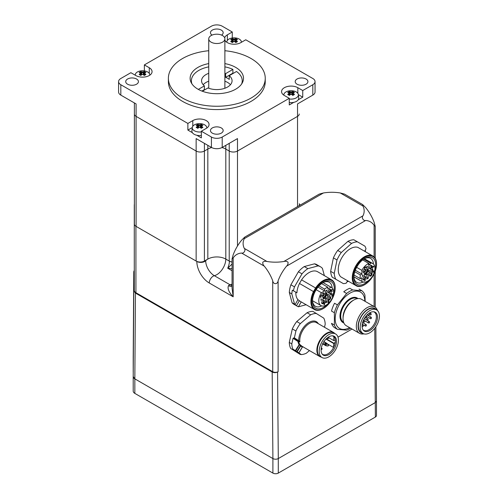 <?xml version="1.0" encoding="UTF-8"?>
<svg xmlns="http://www.w3.org/2000/svg" width="498" height="498" viewBox="0 0 498 498"><rect width="100%" height="100%" fill="white"/><g stroke="black" fill="none" stroke-linecap="round" stroke-linejoin="round"><path stroke-width="0.75" d="M224.884 66.863A25.423 14.679 180 0 1 232.902 69.415L225.65 73.604A15.251 8.808 0 0 0 224.884 73.312M191.998 83.969A25.423 14.679 180 0 1 191.394 80.782A25.423 14.679 180 0 1 208.743 66.863M208.743 73.312A15.251 8.808 0 0 0 201.559 80.782A15.251 8.808 0 0 0 204.385 85.886L198.304 89.397M202.313 91.227L207.977 87.959A15.251 8.808 0 0 0 223.814 88.607A15.251 8.808 0 0 0 232.068 80.782A15.251 8.808 0 0 0 229.248 75.677L236.5 71.494A25.423 14.679 180 0 1 242.24 80.782A25.423 14.679 180 0 1 241.63 83.969M229.248 75.677L229.248 79.419A15.251 8.808 0 0 0 225.65 77.339L225.65 73.604M232.902 69.415L232.902 73.156A25.423 14.679 180 0 1 233.294 73.343M201.883 91.066L204.385 89.621A15.251 8.808 0 0 0 204.684 89.858M204.385 85.886L204.385 89.621M225.65 77.339L232.902 73.156M203.178 84.728A15.251 8.808 180 0 1 208.743 81.199M224.884 81.199A15.251 8.808 180 0 1 230.456 84.728M224.884 63.601A26.693 15.413 180 0 1 243.51 78.292A26.693 15.413 180 0 1 227.032 92.528A26.693 15.413 180 0 1 197.943 89.186A26.693 15.413 180 0 1 190.124 78.292A26.693 15.413 180 0 1 208.743 63.601M224.884 50.721A48.431 27.963 180 0 1 265.247 78.292A48.431 27.963 180 0 1 235.349 104.126A48.431 27.963 180 0 1 182.567 98.062A48.431 27.963 180 0 1 168.386 78.292A48.431 27.963 180 0 1 208.743 50.721M224.691 37.836A9.53 5.503 180 0 1 227.362 34.835L232.267 31.997L232.267 37.985M315.047 81.61A7.626 4.401 180 0 1 312.812 84.728L312.812 95.106A7.626 4.401 0 0 0 315.047 91.993L315.047 81.61A7.626 4.401 180 0 0 312.812 78.497L245.751 39.784L240.845 42.616A9.53 5.503 180 0 1 231.626 44.042A9.53 5.503 180 0 1 224.884 40.139M226.845 42.293A7.271 4.196 180 0 1 226.845 41.788A9.53 5.503 0 0 0 226.497 42.044M293.776 102.358L289.27 104.96L289.27 98.318L284.358 95.485A9.53 5.503 180 0 1 281.563 91.595A9.53 5.503 180 0 1 287.452 86.509A9.53 5.503 180 0 1 297.841 87.698L302.747 90.536L302.747 97.178L298.352 94.639A7.271 4.196 180 0 1 289.27 98.978M283.841 95.162A7.271 4.196 180 0 1 283.841 94.651A9.53 5.503 0 0 0 283.499 94.913M302.747 97.178L298.24 99.781M201.36 131.883A7.271 4.196 180 0 1 194.388 130.787A7.271 4.196 180 0 1 192.272 127.563L187.877 130.084L187.877 123.442L192.788 120.609A9.53 5.503 180 0 1 203.178 119.414A9.53 5.503 180 0 1 209.06 124.5A9.53 5.503 180 0 1 206.272 128.391L201.36 131.223L201.36 137.871L196.853 135.263M207.131 127.818A9.53 5.503 0 0 0 206.788 127.575M192.39 132.686L187.877 130.084M144.364 70.89L144.364 64.908L211.42 26.189A7.626 4.401 180 0 1 222.208 26.189L232.267 31.997M144.364 64.908L149.276 67.74A9.53 5.503 180 0 1 152.064 71.631A9.53 5.503 180 0 1 146.182 76.717A9.53 5.503 180 0 1 135.792 75.522L130.881 72.689L120.821 78.497A7.626 4.401 180 0 0 118.586 81.61A7.626 4.401 180 0 0 120.821 84.728L187.877 123.442M289.27 98.318L222.208 137.037A7.626 4.401 180 0 1 211.42 137.037L201.36 131.223M312.812 84.728L302.747 90.536M127.581 84.206A6.356 3.667 180 0 1 125.72 81.61A6.356 3.667 180 0 1 129.642 78.223A6.356 3.667 180 0 1 136.57 79.02A6.356 3.667 180 0 1 138.432 81.61A6.356 3.667 180 0 1 134.504 85.002A6.356 3.667 180 0 1 127.581 84.206M212.322 133.134A6.356 3.667 180 0 1 210.461 130.538A6.356 3.667 180 0 1 214.383 127.146A6.356 3.667 180 0 1 221.311 127.942A6.356 3.667 180 0 1 223.172 130.538A6.356 3.667 180 0 1 219.245 133.925A6.356 3.667 180 0 1 212.322 133.134M212.03 35.097A6.356 3.667 180 0 1 210.461 32.687A6.356 3.667 180 0 1 214.383 29.295A6.356 3.667 180 0 1 221.311 30.092A6.356 3.667 180 0 1 223.172 32.687A6.356 3.667 180 0 1 221.604 35.097M297.063 84.206A6.356 3.667 180 0 1 295.202 81.61A6.356 3.667 180 0 1 299.124 78.223A6.356 3.667 180 0 1 306.052 79.02A6.356 3.667 180 0 1 307.913 81.61A6.356 3.667 180 0 1 303.992 85.002A6.356 3.667 180 0 1 297.063 84.206M265.247 78.292L265.247 81.61A48.431 27.963 180 0 1 235.349 107.444A48.431 27.963 180 0 1 182.567 101.387A48.431 27.963 180 0 1 168.386 81.61L168.386 78.292M312.812 95.106L297.53 103.926L297.53 116.383A5.845 3.374 0 0 0 299.242 113.992A5.845 3.374 180 0 1 297.53 116.383L237.49 151.043A5.845 3.374 180 0 1 229.217 151.043A5.845 3.374 0 0 0 237.49 151.043L297.53 116.383L297.53 206.633M229.217 143.368L229.217 151.043L225.806 149.076A12.711 7.339 0 0 0 221.959 147.551A12.711 7.339 180 0 1 225.806 149.076L229.217 151.043L229.217 261.064A5.845 3.374 0 0 0 232.056 261.967M211.675 147.551A12.711 7.339 0 0 0 207.828 149.076L204.41 151.043A5.845 3.374 180 0 1 196.144 151.043A5.845 3.374 0 0 0 204.41 151.043L207.828 149.076A12.711 7.339 180 0 1 211.675 147.551M211.42 137.037L211.42 147.414L196.144 138.593L196.144 151.043L136.097 116.383A5.845 3.374 180 0 1 134.385 113.992A5.845 3.374 0 0 0 136.097 116.383L196.144 151.043L196.144 261.064A5.845 3.374 0 0 0 204.41 261.064L204.41 143.368M237.49 246.006L237.49 138.593L222.208 147.414L222.208 137.037M118.586 81.61L118.586 91.993A7.626 4.401 0 0 0 120.821 95.106L120.821 84.728M134.385 102.937L134.385 224.013A5.845 3.374 0 0 0 136.097 226.397L136.097 103.926L120.821 95.106M211.42 147.414A7.626 4.401 0 0 0 222.208 147.414M150.135 74.955A9.53 5.503 0 0 0 149.792 74.706M211.108 42.149A8.074 4.663 0 0 0 219.904 43.158A8.074 4.663 0 0 0 224.884 38.85A8.074 4.663 0 0 0 216.817 34.194A8.074 4.663 0 0 0 208.743 38.85A8.074 4.663 0 0 0 211.108 42.149M229.217 261.064L225.806 259.091A12.711 7.339 0 0 0 207.828 259.091L204.41 261.064M136.097 226.397L196.144 261.064M140.287 72.889L140.287 73.555A12.413 7.165 120 0 0 139.154 74.513A12.151 2.571 38.8 0 1 140.822 75.478A12.413 7.165 -60 0 1 141.955 74.513A12.269 10.016 0 0 1 143.107 74.513A12.413 7.165 60 0 1 144.246 75.478A12.151 2.571 -38.8 0 1 145.914 74.513A12.413 7.165 -120 0 0 144.775 73.555L144.775 72.889A12.413 7.165 -60 0 1 145.914 72.54A12.151 9.58 -84.9 0 0 145.099 72.005A12.151 9.58 -84.9 0 0 144.246 71.575A12.413 7.165 120 0 0 143.107 71.924A12.269 10.016 180 0 0 141.955 71.924L141.737 72.602A11.927 6.885 60 0 0 140.629 72.241L140.822 71.575A12.151 9.58 84.9 0 0 139.154 72.54A12.413 7.165 60 0 1 140.287 72.889L140.81 73.138L140.81 75.354M140.287 73.555L140.81 74.046A11.927 6.885 -60 0 0 139.807 74.874M141.955 74.513L141.737 74.594A11.927 6.885 120 0 0 140.729 75.422M143.107 74.513L143.331 72.602A11.927 6.885 -60 0 1 144.439 72.241L144.246 71.575M144.333 75.422A11.927 6.885 -120 0 0 143.331 74.594M144.775 73.555L144.258 74.046A11.927 6.885 60 0 1 145.254 74.874M144.258 75.354L144.258 73.138L144.775 72.889M143.107 71.924L143.331 72.602M141.743 72.596A11.828 9.655 0 0 1 143.324 72.596M141.955 71.924A12.413 7.165 -120 0 0 140.822 71.575M141.737 72.602L141.737 74.594M140.629 72.241L141.581 74.706M135.275 75.229A7.271 4.196 180 0 1 135.275 74.694A7.271 4.196 180 0 1 141.289 70.816A7.271 4.196 180 0 1 143.773 70.816A7.271 4.196 180 0 1 147.676 71.986A7.271 4.196 180 0 1 149.786 74.694A7.271 4.196 180 0 1 149.792 75.198M143.48 74.706L144.439 72.241M231.856 39.983L231.856 40.643A12.413 7.165 120 0 0 230.723 41.608A12.151 2.571 38.8 0 1 232.392 42.567A12.413 7.165 -60 0 1 233.525 41.608A12.269 10.016 0 0 1 234.676 41.608A12.413 7.165 60 0 1 235.815 42.567A12.151 2.571 -38.8 0 1 237.484 41.608A12.413 7.165 -120 0 0 236.345 40.643L236.345 39.983A12.413 7.165 -60 0 1 237.484 39.628A12.151 9.58 -84.9 0 0 236.668 39.093A12.151 9.58 -84.9 0 0 235.815 38.663A12.413 7.165 120 0 0 234.676 39.018A12.269 10.016 180 0 0 233.525 39.018L233.313 39.691A11.927 6.885 60 0 0 232.199 39.336L232.392 38.663A12.151 9.58 84.9 0 0 230.723 39.628A12.413 7.165 60 0 1 231.856 39.983L232.379 40.226L232.379 42.448M231.856 40.643L232.379 41.141A11.927 6.885 -60 0 0 231.377 41.969M233.525 41.608L233.313 41.683A11.927 6.885 120 0 0 232.298 42.517M233.313 41.683L233.307 39.691A11.828 9.655 0 0 1 234.888 39.691A11.927 6.885 -60 0 1 236.008 39.336L235.815 38.663M234.676 41.608L234.676 39.018M235.903 42.517A11.927 6.885 -120 0 0 234.9 41.683M236.345 40.643L235.828 41.141A11.927 6.885 60 0 1 236.824 41.969M235.828 42.448L235.828 40.226L236.345 39.983M233.525 39.018A12.413 7.165 -120 0 0 232.392 38.663M232.199 39.336L233.151 41.801M226.795 42.262L226.845 41.788A7.271 4.196 180 0 1 232.859 37.91A7.271 4.196 180 0 1 235.342 37.91A7.271 4.196 180 0 1 239.245 39.081A7.271 4.196 180 0 1 241.356 41.788A7.271 4.196 180 0 1 241.356 42.318M235.05 41.801L236.008 39.336M197.283 125.757L197.283 126.417A12.413 7.165 120 0 0 196.15 127.382A12.151 2.571 38.8 0 1 197.818 128.341A12.413 7.165 -60 0 1 198.957 127.382A12.269 10.016 0 0 1 200.103 127.382A12.413 7.165 60 0 1 201.242 128.341A12.151 2.571 -38.8 0 1 202.91 127.382A12.413 7.165 -120 0 0 201.771 126.417L201.771 125.757A12.413 7.165 -60 0 1 202.91 125.403A12.151 9.58 -84.9 0 0 202.095 124.867A12.151 9.58 -84.9 0 0 201.242 124.438A12.413 7.165 120 0 0 200.103 124.793A12.269 10.016 180 0 0 198.957 124.793L198.739 125.465A11.927 6.885 60 0 0 197.625 125.11L197.818 124.438A12.151 9.58 84.9 0 0 196.15 125.403A12.413 7.165 60 0 1 197.283 125.757L197.806 126L197.806 128.223M197.283 126.417L197.806 126.915A11.927 6.885 -60 0 0 196.81 127.743M198.957 127.382L198.739 127.457A11.927 6.885 120 0 0 197.725 128.291M198.739 127.457L198.733 125.465A11.828 9.655 0 0 1 200.321 125.465A11.927 6.885 -60 0 1 201.435 125.11L201.242 124.438M200.103 127.382L200.103 124.793M201.329 128.291A11.927 6.885 -120 0 0 200.327 127.457M201.771 126.417L201.254 126.915A11.927 6.885 60 0 1 202.25 127.743M201.254 128.223L201.254 126L201.771 125.757M198.957 124.793A12.413 7.165 -120 0 0 197.818 124.438M197.625 125.11L198.578 127.575M201.36 135.419A7.626 4.401 180 0 1 194.139 134.255A7.626 4.401 180 0 1 191.917 130.868L192.272 127.563A7.271 4.196 180 0 1 198.291 123.685A7.271 4.196 180 0 1 200.769 123.685A7.271 4.196 180 0 1 204.672 124.855A7.271 4.196 180 0 1 206.788 127.563A7.271 4.196 180 0 1 206.788 128.067M200.476 127.575L201.435 125.11M290.527 94.477A12.269 10.016 0 0 1 291.672 94.477A12.413 7.165 60 0 1 292.812 95.435A12.151 2.571 -38.8 0 1 294.48 94.471A12.413 7.165 -120 0 0 293.341 93.512L293.341 92.852A12.413 7.165 -60 0 1 294.48 92.497A12.151 9.58 -84.9 0 0 293.664 91.962A12.151 9.58 -84.9 0 0 292.812 91.532A12.413 7.165 120 0 0 291.672 91.887A12.269 10.016 180 0 0 290.527 91.887L290.309 92.553A11.927 6.885 60 0 0 289.195 92.205L289.388 91.532A12.151 9.58 84.9 0 0 287.72 92.497A12.413 7.165 60 0 1 288.852 92.852L289.375 93.095L289.375 94.01L288.852 93.512A12.413 7.165 120 0 0 287.72 94.471A12.151 2.571 38.8 0 1 289.388 95.435A12.413 7.165 -60 0 1 290.527 94.477L290.309 94.545A11.927 6.885 120 0 0 289.294 95.379M288.852 92.852L288.852 93.512M288.379 94.838A11.927 6.885 -60 0 1 289.375 94.016L289.375 94.01M289.375 94.016L289.375 95.311M290.309 94.545L290.303 92.56A11.828 9.655 0 0 1 291.89 92.553A11.927 6.885 -60 0 1 293.005 92.205L292.812 91.532M291.672 94.477L291.672 91.887M292.899 95.379A11.927 6.885 -120 0 0 291.896 94.552M293.341 93.512L292.824 94.016A11.927 6.885 60 0 1 293.82 94.838M293.341 92.852L292.824 93.095L292.824 94.01M292.824 95.311L292.824 94.016M290.527 91.887A12.413 7.165 -120 0 0 289.388 91.532M289.195 92.205L290.147 94.67M283.792 95.124L283.841 94.651A7.271 4.196 180 0 1 289.861 90.779A7.271 4.196 180 0 1 292.338 90.779A7.271 4.196 180 0 1 296.242 91.943A7.271 4.196 180 0 1 298.358 94.651L298.713 97.963A7.626 4.401 180 0 1 289.27 102.507M292.046 94.67L293.005 92.205M232.056 284.103A12.711 7.339 -60 0 1 230.138 284.825A5.59 3.231 120 0 0 228.507 285.628A7.626 3.772 -126.3 0 0 232.056 286.176M228.507 285.628C227.269 288.442 228.825 292.164 233.176 296.802L232.056 288.018M232.056 285.472A7.626 5.453 -103.7 0 1 230.138 284.825L214.321 275.693A12.711 7.339 120 0 0 225.806 259.091L229.397 261.164A12.711 7.339 -60 0 1 227.711 268.198L232.056 268.659M135.923 226.291A5.59 3.231 180 0 1 134.279 224.013L134.279 290.434A5.59 3.231 0 0 0 135.923 292.718L135.923 226.291L196.828 261.462A5.59 3.231 180 0 0 205.686 260.734A12.213 7.053 60 0 0 214.321 275.693A5.59 3.231 120 0 0 209.266 282.995L233.176 296.802L233.176 257.927L232.056 258.985L233.176 254.814A30.509 17.611 120 0 1 241.605 240.21L244.661 237.16L244.3 238.654L323.432 192.969L319.262 194.083L244.661 237.16M135.923 292.718L272.723 371.701A3.816 2.204 0 0 0 278.114 371.701L277.579 372.012C275.78 372.865 273.981 372.865 272.188 372.012L272.904 458.571C274.703 459.424 276.496 459.424 278.295 458.571A3.816 2.204 180 0 1 272.898 458.571L272.898 473.1A3.816 2.204 0 0 0 278.289 473.1L278.289 458.571L375.368 402.527L376.488 400.958L375.872 326.775M233.176 257.927A30.509 17.611 60 0 1 241.605 253.059L264.289 266.156A30.509 17.611 60 0 1 272.723 280.76L272.723 371.701M323.432 192.969A30.509 17.611 180 0 1 340.296 192.969L362.98 206.066A30.509 17.611 180 0 1 362.98 215.802L283.854 261.487A30.509 17.611 180 0 1 266.984 261.487L244.3 248.39A30.509 17.611 180 0 1 244.3 238.654M362.98 206.066L362.625 204.566L344.467 194.083L340.296 192.969M244.3 248.39C246.093 250.008 243.808 253.793 241.605 253.059M264.289 266.156C263.125 265.042 262.633 263.722 262.813 262.191C264.046 261.269 265.44 261.033 266.984 261.487M362.625 204.566L365.681 207.622A30.509 17.611 -120 0 1 374.11 222.226L375.231 226.397L374.11 225.339L374.11 256.806M283.854 261.487C285.398 261.033 286.792 261.269 288.025 262.191C288.205 263.722 287.713 265.042 286.549 266.156L365.681 220.471C363.453 221.23 361.212 217.352 362.98 215.802M365.681 220.471A30.509 17.611 -60 0 1 374.11 225.339M278.114 371.701L278.114 280.76C277.654 284.632 273.184 284.632 272.723 280.76M278.114 280.76A30.509 17.611 -60 0 1 286.549 266.156M337.986 337.134L352.024 329.029L337.986 337.14M232.056 264.046L227.711 268.198L232.056 270.707M232.056 262.023A5.59 3.231 180 0 1 229.397 261.164M299.242 203.738A5.59 3.231 180 0 1 299.858 205.207A5.59 3.231 180 0 1 299.858 205.288L299.858 205.207M134.385 205.537A5.59 3.231 180 0 1 134.279 204.915A5.59 3.231 180 0 1 134.385 204.292M134.279 204.915L134.279 224.013A5.59 3.231 180 0 1 134.385 223.384M205.686 260.734A12.711 7.339 180 0 1 225.806 259.091L225.806 145.335M309.451 350.573L306.32 353.244A22.883 13.209 -60 0 1 301.408 354.576L300.145 354.389L296.565 352.024L300.419 345.761L301.178 345.55L300.481 345.674L300.73 345.886M307.079 312.732L310.671 314.804L300.325 323.619L296.733 321.546L307.079 312.732A22.883 13.209 -60 0 1 312.893 311.375L323.793 318.16A22.883 13.209 -60 0 1 325.2 324.167L324.503 327.267M300.145 354.389L290.683 348.438A22.883 13.209 120 0 1 289.276 342.431L292.32 328.904A22.883 13.209 120 0 1 296.733 321.546M310.671 314.804A22.883 13.209 -60 0 1 316.491 313.454M298.003 353.001L298.271 353.119A0.51 0.51 0 0 0 298.912 352.914L298.831 352.858A0.51 0.417 -57.2 0 1 298.215 353.088A0.51 0.498 113.2 0 0 298.906 352.908L302.473 346.957L303.164 346.832L302.379 346.95M290.683 348.438L295.053 351.109L299.136 344.622L299.416 344.797L295.744 350.922L297.188 351.793A0.51 0.417 -57.2 0 1 296.565 352.024L295.053 351.109L295.744 350.922L292.818 349.036A22.883 13.209 -60 0 1 291.797 343.881L289.276 342.431M292.836 349.683L292.818 349.036M300.419 345.761L300.481 345.674A27.826 27.421 113.2 0 1 299.416 344.797L299.808 344.442A27.919 27.589 112.5 0 0 301.178 345.55A13.857 7.999 -60 0 0 302.286 346.44L319.722 356.506A13.857 7.999 120 0 0 321.173 357.047M294.362 337.874L298.707 340.669L299.883 341.889L298.638 341.286L297.947 341.466A14.361 8.292 120 0 0 299.136 344.622A0.51 0.398 145.3 0 1 299.808 344.442A13.857 7.999 -60 0 1 298.638 341.286L293.527 337.986L294.362 337.874L295.918 330.977L292.32 328.904M334.774 333.492A13.857 7.999 120 0 0 333.579 332.508A13.857 7.999 120 0 0 324.385 334.812A13.857 7.999 120 0 0 317.12 352.628A13.857 7.999 120 0 0 319.722 356.506M318.29 323.681A14.616 8.441 -60 0 0 306.519 324.217A14.616 8.441 -60 0 0 298.707 340.669A0.51 0.417 122.8 0 1 298.084 340.9L299.566 341.815M300.325 323.619A22.883 13.209 120 0 0 295.918 330.977M322.007 357.533L320.214 356.493A13.602 7.85 -60 0 1 320.021 356.381A13.602 7.85 -60 0 1 320.307 340.62A13.602 7.85 -60 0 1 333.816 332.938L335.608 333.971A13.602 7.85 120 0 0 322.106 341.659A13.602 7.85 120 0 0 321.82 357.415A13.602 7.85 120 0 0 322.007 357.533A13.602 7.85 120 0 0 335.515 349.845A13.602 7.85 120 0 0 335.801 334.09A13.602 7.85 120 0 0 335.608 333.971M323.214 355.093A10.894 6.287 -60 0 1 322.43 354.42A10.894 6.287 -60 0 1 321.316 352.136A10.894 6.287 -60 0 1 324.428 340.968A10.894 6.287 -60 0 1 333.125 335.895A10.894 6.287 -60 0 1 334.681 348.121A10.894 6.287 -60 0 1 323.214 355.093M326.016 339.082L333.716 343.527L333.616 347.486A10.551 6.094 120 0 0 335.366 341.174A10.551 6.094 120 0 0 333.884 336.623L333.785 340.582L328.394 337.47M332.589 335.826A10.551 6.094 -60 0 1 333.187 336.1A10.551 6.094 -60 0 1 333.884 336.623L332.483 335.814M322.685 343.894L325.642 345.6A1.27 0.735 -60 0 1 325.412 344.716A1.27 0.735 -60 0 1 326.065 343.608A1.27 0.735 -60 0 1 326.912 343.396L328.481 345.282L328.058 346.017L328.145 345.313L328.512 345.363L328.058 346.017L326.495 345.873A1.121 0.647 -60 0 1 326.122 345.506A1.121 0.647 -60 0 1 326.595 344.18A1.121 0.647 -60 0 1 327.566 343.994L333.616 347.486A10.551 6.094 -60 0 1 322.636 354.371A10.551 6.094 -60 0 1 322.1 353.991M333.716 343.527L334.077 343.334A1.78 1.027 120 0 0 335.366 341.174A1.78 1.027 120 0 0 334.998 340.315A1.78 1.027 120 0 0 334.146 340.383L333.785 340.582M291.797 343.881L293.048 338.304L293.527 337.986M376.6 325.599A13.602 7.85 -60 0 1 362.998 333.455A13.602 7.85 -60 0 1 362.998 317.749A13.602 7.85 -60 0 1 376.6 309.893A13.602 7.85 -60 0 1 376.6 325.599M364.349 331.108A10.894 6.287 -60 0 1 363.416 330.342A10.894 6.287 -60 0 1 364.349 318.533A10.894 6.287 -60 0 1 374.11 311.816A10.894 6.287 -60 0 1 375.735 323.905A10.894 6.287 -60 0 1 364.349 331.108M362.998 333.455L361.199 332.415A13.602 7.85 -60 0 1 361.199 316.709A13.602 7.85 -60 0 1 374.801 308.86L376.6 309.893M362.818 333.355A13.981 8.074 -60 0 1 360.241 318.041A13.981 8.074 -60 0 1 374.988 308.53A13.981 8.074 -60 0 1 376.42 309.793M377.403 310.491A15.251 8.808 120 0 0 374.726 306.905L374.726 306.905A15.251 8.808 120 0 0 361.71 312.445A15.251 8.808 120 0 0 359.475 333.33A15.251 8.808 120 0 0 363.914 333.859M374.726 306.905L361.467 299.254A15.251 8.808 120 0 0 353.841 300.008A15.251 8.808 120 0 0 348.451 304.788A15.251 8.808 120 0 0 343.054 318.689A15.251 8.808 120 0 0 346.216 325.673L359.475 333.33M353.841 300.008L352.721 300.655A13.664 7.887 120 0 0 347.89 304.944A13.664 7.887 120 0 0 343.054 317.394L343.054 318.689M349.602 327.628A20.984 12.114 -60 0 1 336.399 311.343A20.984 12.114 -60 0 1 360.515 292.083A20.984 12.114 -60 0 1 362.874 294.274A20.984 12.114 -60 0 1 364.853 301.209M350.561 328.182A22.883 13.209 -60 0 1 346.627 330.155L337.42 329.327A22.883 13.209 -60 0 1 334.382 325.013L334.382 312.732A22.883 13.209 -60 0 1 337.42 304.913L346.627 293.453A22.883 13.209 -60 0 1 352.696 289.948L349.82 288.286A22.883 13.209 -60 0 0 343.751 291.791L346.627 293.453M352.696 289.948L361.909 290.77A22.883 13.209 -60 0 1 364.941 295.09L365.183 301.396M361.909 290.77L359.033 289.108M337.42 304.913L334.544 303.251A22.883 13.209 -60 0 0 331.506 311.069L334.382 312.732M334.382 325.013L331.506 323.351A22.883 13.209 -60 0 0 334.544 327.672L337.42 329.327M373.575 311.742A10.551 6.094 -60 0 1 374.172 312.016A10.551 6.094 -60 0 1 374.172 324.204A10.551 6.094 -60 0 1 363.621 330.292A10.551 6.094 -60 0 1 363.086 329.913M367.817 314.219L367.817 314.412A1.525 0.878 120 0 0 368.134 315.11A1.525 0.878 120 0 0 369.311 314.699A1.525 0.878 120 0 0 369.977 313.161L369.977 312.682M272.898 473.1L134.84 393.389L134.84 378.86A5.59 3.231 180 0 1 133.203 376.575A5.59 3.231 180 0 1 133.203 376.444M134.279 289.45L133.788 290.764L135.425 293.054L134.84 378.866L272.904 458.571L134.84 378.86L133.203 376.569L133.203 391.111A5.59 3.231 0 0 0 134.84 393.389M133.327 358.174A5.59 3.231 180 0 1 133.203 357.483L133.203 372.012A5.59 3.231 0 0 0 133.234 372.361M374.757 328.325L375.368 417.056A3.816 2.204 0 0 0 376.482 415.5L376.482 401.071M375.368 417.056L278.289 473.1M133.327 358.162L133.203 357.471A5.59 3.231 180 0 1 133.203 357.346M368.688 270.657L367.25 269.829A2.036 1.177 -60 0 1 366.833 268.895L366.833 267.09A7.37 4.258 120 0 1 368.271 266.256L368.271 269.729A2.036 1.177 120 0 0 368.688 270.657A2.036 1.177 120 0 0 369.709 270.557L372.716 268.82A7.37 4.258 120 0 1 372.716 270.482L371.278 269.655L368.271 271.391L369.709 272.219L372.716 270.482M354.047 275.064L360.315 278.681A10.489 6.057 -60 0 1 360.315 274.946L361.884 274.037L361.884 270.377A10.489 6.057 -60 0 1 368.825 263.467L368.439 265.173L370.076 264.787L370.462 263.081A10.489 6.057 120 0 1 372.79 263.554A10.489 6.057 120 0 1 372.79 275.662A10.489 6.057 120 0 1 362.307 281.719A10.489 6.057 120 0 1 361.884 281.432L361.884 277.772L360.315 278.681M354.794 271.759L360.315 274.946M362.669 259.912L368.825 263.467M356.649 267.351L361.884 270.377M355.323 270.246L361.884 274.037M366.833 267.09L366.833 270.557A2.036 1.177 120 0 1 365.395 273.047L363.957 273.881A2.036 1.177 -60 0 1 364.972 273.782L366.41 274.61A2.036 1.177 120 0 1 366.833 275.543L366.833 279.011A7.37 4.258 120 0 0 368.271 278.183L368.271 274.709L366.833 273.881A2.036 1.177 -60 0 1 368.271 271.391M368.271 278.183L366.833 277.349L366.833 273.881M333.405 257.877L336.997 259.95L334.245 273.402L330.653 271.329L333.405 257.877A22.883 13.209 -60 0 1 337.694 250.444L347.965 241.331A22.883 13.209 -60 0 1 353.829 239.762L357.427 241.835A22.883 13.209 -60 0 0 351.563 243.41L341.292 252.517L337.694 250.444M330.653 271.329A22.883 13.209 120 0 0 332.222 277.193L343.34 283.611A22.883 13.209 120 0 0 346.197 283.188L347.585 280.779M336.997 259.95A22.883 13.209 -60 0 1 341.292 252.517M351.563 243.41L347.965 241.331M364.617 251.272L366.011 248.863A22.883 13.209 -60 0 0 364.947 246.18L357.427 241.835M365.302 250.089A22.883 13.209 -60 0 1 365.439 251.422L365.376 251.714M373.344 271.155L372.081 272.095L373.344 272.194L373.88 270.85L373.114 271.024M364.586 284.725A17.162 9.91 -60 0 1 364.405 284.831A17.162 9.91 -60 0 1 356.929 286.169L354.844 284.968A17.162 9.91 -60 0 1 353.499 270.974A17.162 9.91 -60 0 1 364.405 256.806A17.162 9.91 -60 0 1 371.875 255.468L373.961 256.669A17.162 9.91 -60 0 1 376.538 263.816A17.162 9.91 -60 0 1 376.538 264.021M342.91 278.077L340.825 276.869A17.162 9.91 -60 0 1 341.802 257.771A17.162 9.91 -60 0 1 357.857 247.369L371.875 255.468M372.323 267.961L372.361 267.04L373.008 267.077L373.276 266.405L373.625 266.38L373.662 267.152L373.662 266.119L372.323 266.853L372.112 267.843M372.473 267.905L372.068 267.675M348.345 281.214L348.121 281.414A22.883 13.209 -60 0 1 346.901 281.961M366.41 274.61A2.036 1.177 120 0 0 365.395 274.709L362.388 276.446A7.37 4.258 120 0 1 362.388 274.784M373.114 272.082L372.386 271.914L373.114 271.497L373.114 272.082M372.081 271.902L372.647 271.976M373.114 272.325L372.572 272.014M334.245 273.402A22.883 13.209 120 0 0 335.82 279.266M376.538 264.226A16.652 9.611 120 0 0 364.76 257.429A16.652 9.611 120 0 0 352.989 277.822A16.652 9.611 120 0 0 364.766 284.619A16.652 9.611 120 0 0 376.538 264.226L376.538 263.816M366.721 271.248A1.401 0.809 -60 0 1 366.453 272.001A1.401 0.809 -60 0 1 365.937 272.611M366.833 270.072A1.905 1.102 -60 0 1 367.406 271.491A1.905 1.102 -60 0 1 366.111 273.358A1.905 1.102 -60 0 1 364.972 273.29M354.844 284.968L340.825 276.869M374.857 269.879A15.382 8.883 120 0 0 364.76 258.468A15.382 8.883 120 0 0 353.885 277.305A15.382 8.883 120 0 0 364.76 283.586A15.382 8.883 120 0 0 368.813 280.343M363.073 282.049A13.857 7.999 -60 0 1 356.755 282.403A13.857 7.999 -60 0 1 353.904 276.658M364.212 258.804A13.857 7.999 -60 0 1 370.612 258.406A13.857 7.999 -60 0 1 373.463 264.052M369.709 272.219A2.036 1.177 120 0 0 368.271 274.709M363.416 270.252A1.905 1.102 120 0 0 363.023 271.578A1.905 1.102 120 0 0 364.374 272.356A1.905 1.102 120 0 0 365.719 270.022A1.905 1.102 120 0 0 364.374 269.244A1.905 1.102 120 0 0 363.416 270.252M365.327 278.687A1.905 1.102 120 0 0 365.619 276.826A1.905 1.102 120 0 0 364.374 276.583A1.905 1.102 120 0 0 363.023 278.917A1.905 1.102 120 0 0 364.374 279.695A1.905 1.102 120 0 0 365.327 278.687M365.862 279.783L364.069 281.053L365.862 279.783M365.887 267.781L366.074 266.43L365.887 267.507L364.928 267.127L364.275 267.986L364.542 268.49L364.773 267.389L366.074 267.675M371.682 275.021A1.905 1.102 120 0 0 371.975 273.153A1.905 1.102 120 0 0 370.73 272.91A1.905 1.102 120 0 0 369.379 275.245A1.905 1.102 120 0 0 370.73 276.029A1.905 1.102 120 0 0 371.682 275.021M369.771 266.579A1.905 1.102 120 0 0 369.379 267.912A1.905 1.102 120 0 0 370.73 268.69A1.905 1.102 120 0 0 372.074 266.349A1.905 1.102 120 0 0 370.73 265.571A1.905 1.102 120 0 0 369.771 266.579M353.91 276.826L361.884 281.432M363.671 259.159L370.462 263.081M370.076 264.787L368.707 263.996M369.392 275.014A1.401 0.809 120 0 0 369.672 275.475A1.401 0.809 120 0 0 370.369 275.406A1.401 0.809 120 0 0 371.284 274.174A1.401 0.809 120 0 0 371.066 273.053A1.401 0.809 120 0 0 370.531 273.041M369.392 267.675A1.401 0.809 120 0 0 369.672 268.136A1.401 0.809 120 0 0 370.369 268.067A1.401 0.809 120 0 0 371.284 266.835A1.401 0.809 120 0 0 371.066 265.714A1.401 0.809 120 0 0 370.531 265.702M363.036 271.348A1.401 0.809 120 0 0 363.316 271.802A1.401 0.809 120 0 0 364.013 271.734A1.401 0.809 120 0 0 364.928 270.501A1.401 0.809 120 0 0 364.71 269.381A1.401 0.809 120 0 0 364.175 269.368M363.036 278.687A1.401 0.809 120 0 0 363.316 279.141A1.401 0.809 120 0 0 364.013 279.073A1.401 0.809 120 0 0 364.71 278.332A1.401 0.809 120 0 0 364.71 276.72A1.401 0.809 120 0 0 364.175 276.707M364.729 267.202L365.345 267.47M364.698 268.434L364.293 268.198M373.855 266.386L373.432 266.144M373.008 266.94L372.566 266.685M331.369 294.355L328.363 296.092A2.036 1.177 120 0 0 326.925 298.582L326.925 302.056L325.487 301.222L325.487 297.748A2.036 1.177 -60 0 1 326.925 295.258L329.931 293.527L331.369 294.355A7.37 4.258 120 0 0 331.369 292.693L328.363 294.43A2.036 1.177 120 0 1 327.342 294.53A2.036 1.177 120 0 1 326.925 293.602L326.925 290.129A7.37 4.258 120 0 0 325.487 290.957L325.487 294.43A2.036 1.177 120 0 1 324.049 296.92L322.611 297.748A2.036 1.177 -60 0 1 323.625 297.648L325.063 298.483A2.036 1.177 120 0 0 324.049 298.582L322.611 297.748M319.069 285.896L324.584 289.083A10.489 6.057 -60 0 1 327.821 287.215L327.821 289.033L330.989 287.203A10.489 6.057 -60 0 1 331.444 287.421A10.489 6.057 -60 0 1 333.511 293.758A15.382 8.883 120 0 0 323.42 282.341A15.382 8.883 120 0 0 323.414 282.341A15.382 8.883 120 0 0 312.539 301.178A15.382 8.883 120 0 0 327.466 304.21M321.559 283.599L327.821 287.215M323.015 282.596L330.989 287.203M325.063 298.483A2.036 1.177 120 0 1 325.487 299.41L325.487 302.884A7.37 4.258 120 0 0 326.925 302.056M321.042 298.657A7.37 4.258 120 0 0 321.042 300.319L324.049 298.582M314.531 263.816L318.129 265.888L307.851 268.646L304.259 266.567L314.531 263.816A22.883 13.209 -60 0 1 316.877 264.706L320.475 266.779A22.883 13.209 -60 0 1 322.418 268.372L324.366 275.631M292.058 302.74A22.883 13.209 120 0 0 294.001 304.334L297.418 306.307A22.883 13.209 -60 0 1 296.503 305.685L295.04 304.676A22.883 13.209 -60 0 1 294.573 304.197L292.058 302.74L289.307 292.469A22.883 13.209 120 0 1 290.876 284.794L298.395 271.765A22.883 13.209 120 0 1 304.259 266.567M318.129 265.888A22.883 13.209 -60 0 1 320.475 266.779M324.584 304.129L324.584 302.672L323.688 304.384L324.403 304.234L324.584 304.751L324.354 303.998M323.239 308.592A17.162 9.91 -60 0 1 323.059 308.698A17.162 9.91 -60 0 1 314.475 309.551A17.162 9.91 -60 0 1 313.497 291.579L299.479 283.48L301.564 279.87A17.162 9.91 -60 0 1 317.618 271.734L331.637 279.826A17.162 9.91 -60 0 1 335.191 287.682A17.162 9.91 -60 0 1 335.191 287.894M307.851 268.646A22.883 13.209 120 0 0 301.993 273.844L294.474 286.867A22.883 13.209 120 0 0 293.409 290.782L296.92 292.812A17.162 9.91 -60 0 1 299.479 283.48M296.92 292.812L295.843 292.189A17.162 9.91 -60 0 0 297.935 299.659L299.373 300.711L296.503 305.685M314.475 309.551L300.275 301.352A17.162 9.91 -60 0 1 299.373 300.711M328.879 301.751L327.896 302.585L328.58 302.367L328.879 301.576L328.705 300.4L327.858 301.097M328.761 301.116L328.282 301.433L328.73 301.664M306.127 304.726L298.868 306.675A22.883 13.209 -60 0 1 298.52 306.594M301.228 301.9L298.408 306.787A22.883 13.209 -60 0 1 297.418 306.307M294.573 304.197L291.822 293.926L289.307 292.469M328.879 301.576L328.443 301.321M295.04 304.676L297.935 299.659M291.822 293.926A22.883 13.209 -60 0 1 292.332 290.16L295.843 292.189M293.409 290.782L292.332 290.16M294.474 286.867L290.876 284.794M323.899 304.266L324.403 303.133L324.403 303.967L323.775 304.191M328.854 300.668L328.443 300.431M328.854 300.755L328.356 300.468M301.993 273.844L298.395 271.765M313.497 291.579L315.583 287.969A17.162 9.91 -60 0 1 331.637 279.826M335.191 287.682L335.191 288.099A16.652 9.611 120 0 0 323.42 281.302A16.652 9.611 120 0 0 311.642 301.695A16.652 9.611 120 0 0 323.42 308.492L323.42 308.492A16.652 9.611 120 0 0 335.191 288.099M325.375 295.121A1.401 0.809 -60 0 1 324.59 296.484M325.487 293.945A1.905 1.102 -60 0 1 325.717 294.025A1.905 1.102 -60 0 1 325.605 296.403A1.905 1.102 -60 0 1 323.625 297.163M315.583 287.969L301.564 279.87M332.807 295.806A15.382 8.883 120 0 0 333.504 293.758L332.222 294.063L331.736 296.235L333.025 295.93A10.489 6.057 120 0 1 320.961 305.585A10.489 6.057 120 0 1 321.415 292.731L324.584 290.9L318.017 287.109M322.866 282.677A13.857 7.999 -60 0 1 329.265 282.273A13.857 7.999 -60 0 1 332.116 287.925M321.727 305.915A13.857 7.999 -60 0 1 315.408 306.276A13.857 7.999 -60 0 1 312.557 300.531M327.342 294.53L325.904 293.702A2.036 1.177 -60 0 1 325.487 292.768L325.487 290.957M324.584 290.9L324.584 289.083M330.336 289.35A1.905 1.102 120 0 0 329.383 289.444A1.905 1.102 120 0 0 328.033 291.778A1.905 1.102 120 0 0 329.894 292.139A1.905 1.102 120 0 0 330.336 289.35M322.069 296.322A1.905 1.102 120 0 0 324.273 294.548A1.905 1.102 120 0 0 323.028 293.117A1.905 1.102 120 0 0 321.677 295.451A1.905 1.102 120 0 0 322.069 296.322M320.855 297.648L320.855 295.569L320.451 296.117L320.65 297.53M331.238 291.679L332.315 291.274L331.475 291.535L332.166 289.419L331.295 290.097L332.135 289.88L331.238 291.679M328.132 300.86L328.549 300.618L328.643 301.053M322.069 303.662A1.905 1.102 120 0 0 324.273 301.888A1.905 1.102 120 0 0 323.028 300.456A1.905 1.102 120 0 0 321.677 302.79A1.905 1.102 120 0 0 322.069 303.662M330.336 296.69A1.905 1.102 120 0 0 329.383 296.783A1.905 1.102 120 0 0 328.033 299.117A1.905 1.102 120 0 0 329.894 299.479A1.905 1.102 120 0 0 330.336 296.69M316.174 289.705L321.415 292.731M331.942 295.308L333.025 295.93M321.689 302.554A1.401 0.809 120 0 0 321.969 303.014A1.401 0.809 120 0 0 323.364 302.205A1.401 0.809 120 0 0 323.364 300.593A1.401 0.809 120 0 0 322.829 300.58M328.045 298.887A1.401 0.809 120 0 0 328.325 299.342A1.401 0.809 120 0 0 329.72 298.539A1.401 0.809 120 0 0 329.72 296.92A1.401 0.809 120 0 0 329.184 296.914M328.045 291.548A1.401 0.809 120 0 0 328.325 292.002A1.401 0.809 120 0 0 329.72 291.199A1.401 0.809 120 0 0 329.72 289.581A1.401 0.809 120 0 0 329.184 289.575M321.689 295.214A1.401 0.809 120 0 0 321.969 295.675A1.401 0.809 120 0 0 323.364 294.866A1.401 0.809 120 0 0 323.364 293.254A1.401 0.809 120 0 0 322.829 293.241M332.315 289.687L331.905 289.444M332.315 289.774L331.817 289.487M328.226 302.616L327.802 302.373M135.425 293.054L272.188 372.012M134.279 273.004L133.788 271.665L134.279 270.352M227.362 34.835L227.362 40.475M297.841 87.698L297.841 93.338M192.788 120.609L192.788 126.249M207.828 259.091L207.828 145.335M149.276 67.74L149.276 73.38M196.828 261.462A17.586 10.153 -120 0 0 209.266 282.995M374.11 273.894L374.11 306.55M297.188 351.793L300.699 345.936A14.361 8.292 120 0 0 302.348 346.994L298.831 352.858L297.188 351.793M301.408 354.576L298.887 352.951M302.423 347.05L298.906 352.908M299.883 341.889A13.857 7.999 -60 0 1 307.31 324.951A13.857 7.999 -60 0 1 316.504 322.648L333.579 332.508M293.888 338.192L298.084 340.9M334.077 343.334L326.271 338.827M328.692 337.918L328.238 338.578L328.325 337.868L328.692 337.918M322.162 348.818L321.708 349.478L321.789 348.768L322.162 348.818M293.048 338.304L297.947 341.466M323.737 341.995A1.121 0.647 -60 0 1 324.484 342.002L325.393 343.296L324.97 344.025L325.057 343.321L325.431 343.371L324.97 344.025L323.407 343.881A1.121 0.647 -60 0 1 323.015 343.24M326.912 343.396L324.472 341.989A1.121 0.647 -60 0 1 324.572 342.207M343.62 322.343L343.552 322.299A13.664 7.887 -60 0 1 345.55 303.593A13.664 7.887 -60 0 1 357.215 298.632L357.284 298.676M357.925 298.576A14.174 8.186 120 0 0 357.11 297.985A14.174 8.186 120 0 0 345.008 303.126A14.174 8.186 120 0 0 343.857 322.941M362.108 325.555A0.803 0.461 -60 0 1 362.855 325.182L362.177 324.796M366.036 316.292A0.803 0.803 0 0 1 366.329 317.388A0.803 0.803 0 0 1 365.233 317.68A0.803 0.461 -60 0 1 365.071 317.382M363.546 320.083L368.414 322.897A0.803 0.461 -60 0 1 368.414 321.969A0.803 0.461 -60 0 1 369.217 321.509L364.281 318.658M362.886 321.733L363.521 322.094A0.803 0.461 -60 0 1 363.521 321.173A0.803 0.461 -60 0 1 364.324 320.706L363.484 320.226M370.836 313.466A0.803 0.803 0 0 1 371.135 314.562A0.803 0.803 0 0 1 370.039 314.854A0.803 0.461 -60 0 1 370.039 313.927A0.803 0.461 -60 0 1 370.836 313.466L369.977 312.968M364.312 318.596L366.945 320.121A0.803 0.461 -60 0 1 366.945 319.193A0.803 0.461 -60 0 1 367.748 318.732L365.98 317.712M366.005 316.124L370.275 318.589A0.803 0.461 -60 0 1 370.275 317.662A0.803 0.461 -60 0 1 371.078 317.201L367.101 314.904M366.036 324.596A0.803 0.803 0 0 1 366.329 325.692A0.803 0.803 0 0 1 365.233 325.985A0.803 0.461 -60 0 1 365.233 325.063A0.803 0.461 -60 0 1 366.036 324.596L362.612 322.623M368.271 269.729L366.833 268.895M363.957 273.881L365.395 274.709M328.363 296.092L326.925 295.258M325.487 297.748L326.925 298.582M325.487 292.768L326.925 293.602M278.295 458.571L277.579 372.012M191.394 80.782L191.394 82.992M242.24 80.782L242.24 82.992M299.242 205.643L299.242 204.915M208.743 38.85L208.743 88.252M224.884 38.85L224.884 88.252M143.773 70.816A12.469 12.469 0 0 0 141.289 70.816M135.275 74.694L135.219 75.198M149.786 74.694L149.842 75.167M235.342 37.91A12.469 12.469 0 0 0 232.859 37.91M241.356 41.788L241.412 42.286M200.769 123.685A12.469 12.469 0 0 0 198.291 123.685M206.788 127.563L206.838 128.036M292.338 90.779A12.469 12.469 0 0 0 289.861 90.779M232.056 258.985L232.056 288.062M375.231 307.235L375.231 271.217M375.231 258.238L375.231 226.397M326.682 338.435L328.238 338.578L328.661 337.843L328.226 337.227M321.135 349.422L321.708 349.478L322.125 348.743L321.384 347.691M326.495 345.873L325.642 345.6M323.407 343.881L322.555 343.608M324.491 342.014L323.825 341.41M303.064 346.789L302.473 346.969M362.108 326.601A0.803 0.803 0 0 0 363.16 326.252A0.803 0.803 0 0 0 362.855 325.182M367.35 314.655L368.134 315.11M368.414 322.897A0.803 0.803 0 0 0 369.51 322.604A0.803 0.803 0 0 0 369.217 321.509M366.945 320.121A0.803 0.803 0 0 0 368.041 319.828A0.803 0.803 0 0 0 367.748 318.732M370.275 318.589A0.803 0.803 0 0 0 371.371 318.297A0.803 0.803 0 0 0 371.078 317.201M365.233 325.985L362.251 324.26M370.039 314.854L369.466 314.518M363.521 322.094A0.803 0.803 0 0 0 364.617 321.801A0.803 0.803 0 0 0 364.324 320.706M364.766 284.619L364.405 284.831M353.916 276.869L362.307 281.719M364.399 258.705L372.79 263.554M323.053 282.578L331.444 287.421M323.42 308.492L323.059 308.698M312.57 300.742L320.961 305.585M133.203 376.563L133.788 290.751M133.203 357.464L133.788 271.659"/></g></svg>
